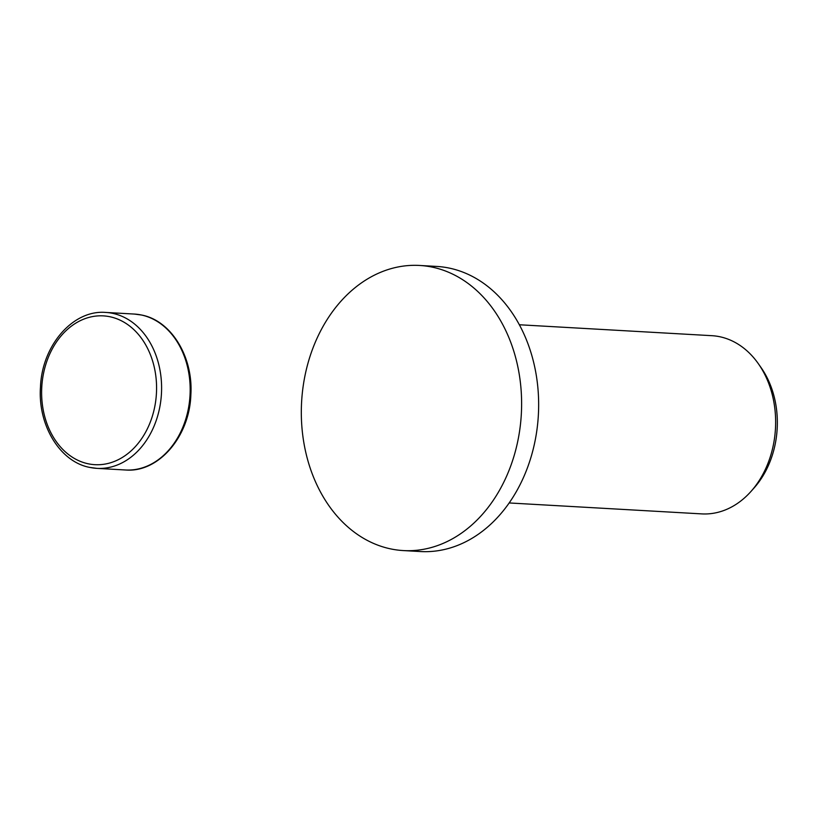 <?xml version="1.0" encoding="UTF-8"?>
<svg xmlns="http://www.w3.org/2000/svg" width="817" height="817" viewBox="0 0 817 817"><rect width="100%" height="100%" fill="white"/><g stroke="black" fill="none" stroke-linecap="round" stroke-linejoin="round"><path stroke-width="1.23" d="M403.373 550.576L420.408 551.546A142.791 110.019 -86.7 0 0 536.616 432.06A142.791 110.019 -86.7 0 0 436.605 266.424L419.56 265.454A142.791 110.019 -86.7 0 0 303.352 384.94A142.791 110.019 -86.7 0 0 403.373 550.576A142.791 110.019 -86.7 0 0 519.581 431.09A142.791 110.019 -86.7 0 0 419.56 265.454M509.195 502.955L701.742 513.893A89.247 68.761 -86.7 0 0 751.089 491.323A89.247 68.761 -86.7 0 0 774.373 439.209A89.247 68.761 -86.7 0 0 758.339 363.698A89.247 68.761 -86.7 0 0 711.862 335.685L519.316 324.757M751.089 491.323L754.214 487.8A84.09 64.798 -86.7 0 0 776.15 438.698A84.09 64.798 -86.7 0 0 761.046 367.548L758.339 363.698M112.879 313.391A78.085 60.172 -86.7 0 0 105.791 312.441C72.907 309.582 41.943 345.55 40.472 387.054C37.735 425.075 59.855 461.789 89.635 467.385L96.937 468.366A78.085 60.172 -86.7 0 0 160.489 403.026A78.085 60.172 -86.7 0 0 112.879 313.391M42.678 378.23A74.521 57.415 -86.7 0 0 88.113 463.77A74.521 57.415 -86.7 0 0 155.516 402.321A74.521 57.415 -86.7 0 0 110.081 316.782A74.521 57.415 -86.7 0 0 42.678 378.23M125.512 469.989A78.085 60.172 -86.7 0 0 189.064 404.65A78.085 60.172 -86.7 0 0 141.443 315.015A78.085 60.172 -86.7 0 0 134.366 314.065L141.668 315.045C171.325 320.632 193.394 357.049 190.851 394.907C189.575 436.595 158.529 472.869 125.512 469.989L96.937 468.366A78.085 60.172 -86.7 0 1 89.86 467.416M105.791 312.441L134.366 314.065"/></g></svg>
